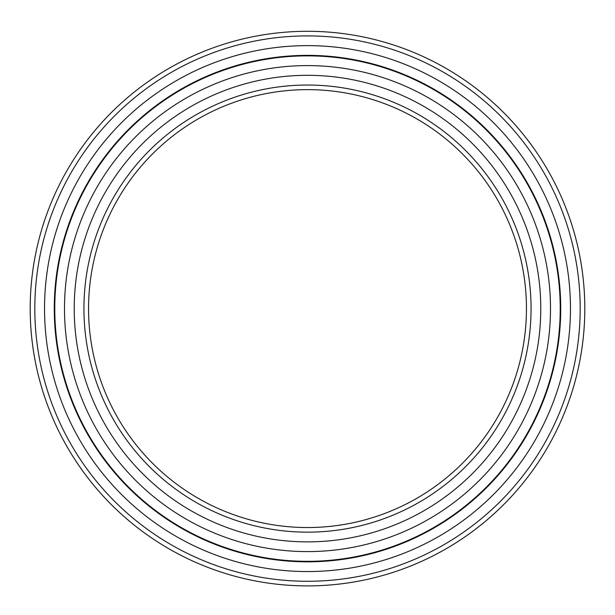 <?xml version="1.0" encoding="UTF-8"?>
<svg xmlns="http://www.w3.org/2000/svg" width="615" height="615" viewBox="0 0 615 615"><rect width="100%" height="100%" fill="white"/><g stroke="black" fill="none" stroke-linecap="round" stroke-linejoin="round"><path stroke-width="0.92" d="M307.5 89.644A218.948 218.948 0 0 1 497.112 418.069A218.948 218.948 0 0 1 117.888 418.069A218.948 218.948 0 0 1 307.5 89.644M307.5 31.296A277.296 277.296 0 0 0 67.35 447.243A277.296 277.296 0 0 0 547.65 447.243A277.296 277.296 0 0 0 307.5 31.296M307.5 85.039A223.56 223.56 0 0 0 113.89 420.376A223.56 223.56 0 0 0 501.11 420.376A223.56 223.56 0 0 0 307.5 85.039M307.5 75.314A233.285 233.285 0 0 0 105.472 425.234A233.285 233.285 0 0 0 509.527 425.234A233.285 233.285 0 0 0 307.5 75.314M307.5 35.908A272.691 272.691 0 0 1 543.652 444.937A272.691 272.691 0 0 1 71.348 444.937A272.691 272.691 0 0 1 307.5 35.908M307.5 45.633A262.966 262.966 0 0 1 535.235 440.071A262.966 262.966 0 0 1 79.766 440.071A262.966 262.966 0 0 1 307.5 45.633M307.5 55.358A253.242 253.242 0 0 1 526.74 435.328A253.242 253.242 0 0 1 88.153 435.151A253.242 253.242 0 0 1 307.5 55.358M307.5 55.865A252.734 252.734 0 0 0 88.629 434.959A252.734 252.734 0 0 0 526.371 434.959A252.734 252.734 0 0 0 307.5 55.865M307.7 65.59A243.01 243.01 0 0 0 97.016 430.039A243.01 243.01 0 0 0 517.884 430.208A243.01 243.01 0 0 0 307.7 65.59"/></g></svg>
